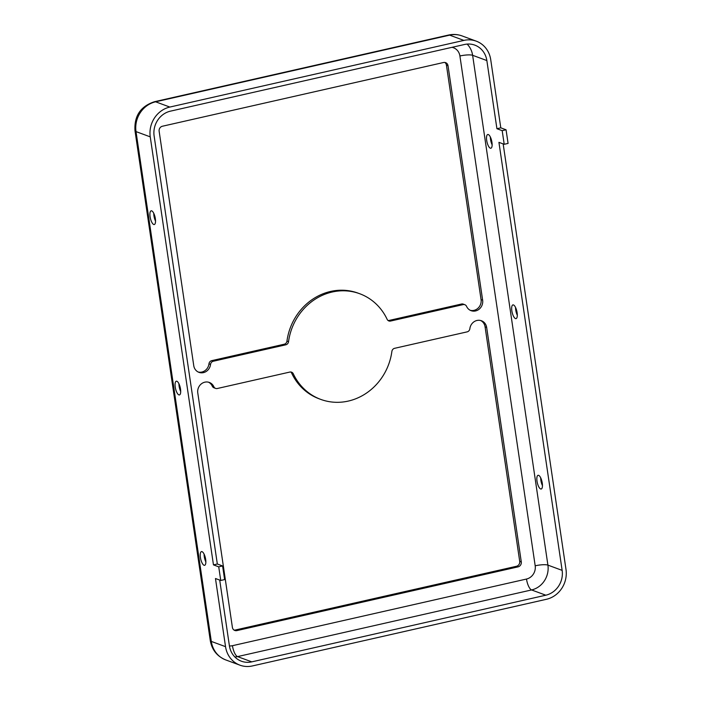 <?xml version="1.0" encoding="UTF-8"?>
<svg xmlns="http://www.w3.org/2000/svg" width="701" height="701" viewBox="0 0 701 701"><rect width="100%" height="100%" fill="white"/><g stroke="black" fill="none" stroke-linecap="round" stroke-linejoin="round"><path stroke-width="1.05" d="M155.35 218.651A7.036 2.41 -102.8 0 0 151.162 210.808A7.036 2.41 -102.8 0 0 150.084 216.697A7.036 2.41 -102.8 0 0 154.273 224.539A7.036 2.41 -102.8 0 0 155.35 218.651M153.764 213.323A7.036 2.41 -102.8 0 0 153.948 215.82A7.036 2.41 -102.8 0 0 155.543 221.139M180.516 389.037A7.036 2.41 -102.8 0 0 176.328 381.204A7.036 2.41 -102.8 0 0 175.241 387.092A7.036 2.41 -102.8 0 0 179.438 394.935A7.036 2.41 -102.8 0 0 180.516 389.037M178.93 383.719A7.036 2.41 -102.8 0 0 179.114 386.216A7.036 2.41 -102.8 0 0 180.7 391.535M486.687 140.402A7.036 2.41 77.2 0 1 487.765 134.504A7.036 2.41 77.2 0 1 491.953 142.347A7.036 2.41 77.2 0 1 490.875 148.235A7.036 2.41 77.2 0 1 486.687 140.402M490.367 137.028A7.036 2.41 -102.8 0 0 490.551 139.517A7.036 2.41 -102.8 0 0 492.137 144.844M511.844 310.788A7.036 2.41 77.2 0 1 512.922 304.9A7.036 2.41 77.2 0 1 517.119 312.742A7.036 2.41 77.2 0 1 516.041 318.631A7.036 2.41 77.2 0 1 511.844 310.788M515.533 307.415A7.036 2.41 -102.8 0 0 515.717 309.912A7.036 2.41 -102.8 0 0 517.303 315.231M537.01 481.184A7.036 2.41 77.2 0 1 538.088 475.296A7.036 2.41 77.2 0 1 542.276 483.129A7.036 2.41 77.2 0 1 541.198 489.026A7.036 2.41 77.2 0 1 537.01 481.184M540.69 477.81A7.036 2.41 -102.8 0 0 540.874 480.308A7.036 2.41 -102.8 0 0 542.46 485.627M205.673 559.433A7.036 2.41 -102.8 0 0 201.485 551.599A7.036 2.41 -102.8 0 0 200.407 557.488A7.036 2.41 -102.8 0 0 204.596 565.321A7.036 2.41 -102.8 0 0 205.673 559.433M204.087 554.114A7.036 2.41 -102.8 0 0 204.271 556.612A7.036 2.41 -102.8 0 0 205.866 561.93M348.257 401.086A56.308 51.629 110.3 0 0 391.885 351.42A3.523 3.225 -69.7 0 1 394.61 348.309L467.129 331.871A3.523 3.225 110.3 0 0 469.863 328.708A9.148 8.386 -69.7 0 1 481.456 320.76A9.148 8.386 -69.7 0 1 486.66 327.446L521.29 561.904A4.224 3.873 -69.7 0 1 518.021 566.872L236.877 630.602A4.224 3.873 -69.7 0 1 232.399 627.395L197.778 392.928A9.148 8.386 -69.7 0 1 200.889 384.262A9.148 8.386 -69.7 0 1 209.336 382.448A9.148 8.386 -69.7 0 1 213.849 386.742A3.523 3.225 110.3 0 0 217.31 388.503L289.837 372.065A3.523 3.225 -69.7 0 1 293.272 373.773A56.308 51.629 110.3 0 0 320.699 399.377A56.308 51.629 110.3 0 0 348.257 401.086M444.784 62.442A4.224 3.873 -69.7 0 1 446.432 65.14L481.061 299.599A9.148 8.386 -69.7 0 1 473.981 310.359A9.148 8.386 -69.7 0 1 470.31 310.333M475.567 310.946A9.148 8.386 -69.7 0 1 471.081 310.666A9.148 8.386 -69.7 0 1 466.568 306.372A3.523 3.225 110.3 0 0 463.107 304.611L390.58 321.049A3.523 3.225 -69.7 0 1 387.145 319.341A56.308 51.629 110.3 0 0 359.727 293.737A56.308 51.629 110.3 0 0 288.54 341.694A3.523 3.225 -69.7 0 1 285.806 344.804L213.288 361.243A3.523 3.225 110.3 0 0 210.554 364.406A9.148 8.386 -69.7 0 1 203.448 372.625A9.148 8.386 -69.7 0 1 198.97 372.354A9.148 8.386 -69.7 0 1 193.756 365.668L159.136 131.21A4.224 3.873 -69.7 0 1 162.395 126.241L443.54 62.512A4.224 3.873 -69.7 0 1 448.018 65.719L482.638 300.186A9.148 8.386 -69.7 0 1 475.567 310.946M359.727 293.737L358.141 293.158A56.308 51.629 110.3 0 0 286.954 341.115A3.523 3.225 -69.7 0 1 284.229 344.217L211.702 360.656A3.523 3.225 110.3 0 0 208.968 363.819A9.148 8.386 -69.7 0 1 201.862 372.047A9.148 8.386 -69.7 0 1 198.19 372.012M222.603 565.961L218.73 566.837L220.745 580.463L224.609 579.587L222.603 565.961L217.328 564.007L154.124 135.985A21.118 19.356 -69.7 0 1 170.448 111.152L464.491 44.496A21.118 19.356 -69.7 0 1 474.831 45.136A21.118 19.356 -69.7 0 1 486.853 60.558L496.921 128.712L500.786 127.836L490.726 59.681A25.341 23.229 -69.7 0 0 476.294 41.175L462.055 35.917C457.657 34.323 453.153 34.034 448.552 35.05A14.073 4.828 77.2 0 1 449.656 35.146A25.341 23.229 -69.7 0 1 462.055 35.917M503.16 143.907L566.005 569.492A25.341 23.229 -69.7 0 1 546.412 599.294L252.378 665.95A25.341 23.229 -69.7 0 1 239.97 665.179A25.341 23.229 -69.7 0 1 225.538 646.673L215.47 578.518L220.745 580.463M504.203 144.292L508.076 143.416L506.061 129.781L502.188 130.658L504.203 144.292L498.928 142.347L562.141 570.377A21.118 19.356 -69.7 0 1 545.816 595.202L251.773 661.858A21.118 19.356 -69.7 0 1 241.433 661.218A21.118 19.356 -69.7 0 1 229.402 645.796L219.702 580.077M217.328 564.007L213.463 564.883L150.251 136.861A25.341 23.229 -69.7 0 1 169.844 107.06L463.887 40.404A25.341 23.229 -69.7 0 1 476.294 41.175M480.649 320.515A9.148 8.386 -69.7 0 1 485.083 326.859L519.704 561.326A4.224 3.873 -69.7 0 1 516.444 566.285L235.291 630.024A4.224 3.873 -69.7 0 1 234.055 630.085M290.722 371.994A3.523 3.225 -69.7 0 1 291.695 373.186A56.308 51.629 110.3 0 0 319.113 398.79L320.699 399.377M208.53 382.203A9.148 8.386 -69.7 0 1 212.272 386.163A3.523 3.225 110.3 0 0 214.007 387.811L215.593 388.398M464.824 304.716L463.247 304.129A3.523 3.225 110.3 0 0 461.521 304.024L389.002 320.462A3.523 3.225 -69.7 0 1 388.109 320.532M502.188 130.658L496.921 128.712M506.061 129.781L500.786 127.836M218.73 566.837L213.463 564.883M451.961 47.335A11.26 10.322 -69.7 0 1 459.909 55.984L535.187 565.795A11.26 10.322 -69.7 0 1 526.486 579.044L232.443 645.7A11.26 10.322 -69.7 0 1 229.42 645.91M210.554 364.406L208.968 363.819M213.288 361.243L211.702 360.656M285.806 344.804L284.229 344.217M288.54 341.694L286.954 341.115M390.58 321.049L389.002 320.462M463.107 304.611L461.521 304.024M482.638 300.186L481.061 299.599M448.018 65.719L446.432 65.14M236.877 630.602L235.291 630.024M518.021 566.872L516.444 566.285M521.29 561.904L519.704 561.326M486.66 327.446L485.083 326.859M293.272 373.773L291.695 373.186M213.849 386.742L212.272 386.163M232.443 645.7A9.858 3.374 -102.8 0 0 237.543 656.6L251.773 661.858M526.486 579.044A9.858 3.374 -102.8 0 0 531.577 589.944L237.543 656.6A21.118 19.356 -69.7 0 1 234.905 657.003M535.187 565.795A9.858 2.015 171.6 0 1 547.91 565.12A21.118 19.356 -69.7 0 1 531.577 589.944L545.816 595.202M459.909 55.984A9.858 2.015 171.6 0 1 472.623 55.3L547.91 565.12L562.141 570.377M467.129 44.093A21.118 19.356 -69.7 0 1 472.623 55.3L486.853 60.558M239.97 665.179L225.74 659.921A25.341 23.229 -69.7 0 1 211.308 641.415L225.538 646.673M225.74 659.921C217.091 656.346 211.939 649.888 210.274 640.548A14.073 2.883 -8.4 0 0 211.308 641.415L136.02 131.604A25.341 23.229 -69.7 0 1 155.613 101.803L449.656 35.146L463.887 40.404M448.552 35.05L154.518 101.706A14.073 4.828 77.2 0 1 155.613 101.803L169.844 107.06M154.518 101.706C140.594 106.28 134.084 115.954 134.995 130.736A14.073 2.883 -8.4 0 0 136.02 131.604L150.251 136.861M210.274 640.548L134.995 130.736"/></g></svg>
